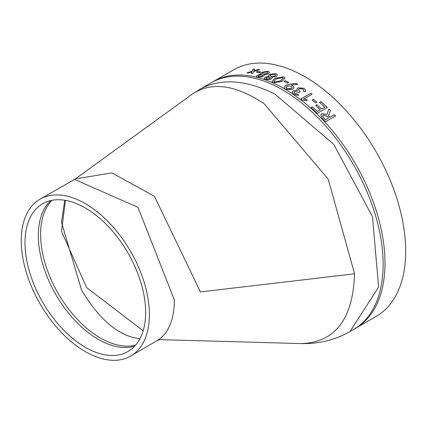 <?xml version="1.0" encoding="UTF-8"?>
<svg xmlns="http://www.w3.org/2000/svg" width="425" height="425" viewBox="0 0 425 425"><rect width="100%" height="100%" fill="white"/><g stroke="black" fill="none" stroke-linecap="round" stroke-linejoin="round"><path stroke-width="0.64" d="M305.001 76.797A142.391 82.211 60 0 1 398.023 202.279A142.391 82.211 60 0 1 376.194 316.375L355.507 328.318A142.391 82.211 60 0 0 377.331 214.221A142.391 82.211 60 0 0 284.314 88.745A142.391 82.211 60 0 0 213.116 81.69L233.803 69.748A142.391 82.211 60 0 1 305.001 76.797M291.391 85.149L292.729 85.669L294.058 87.571L292.618 89.436L285.749 89.303L284.734 88.501L284.208 87.295L285.579 85.436L289.59 84.262L296.204 83.385A142.391 82.211 60 0 1 297.808 84.347L291.3 85.138L292.724 85.733L294.058 87.598M320.275 109.74A142.391 82.211 60 0 0 315.663 105.48L316.992 104.715A142.391 82.211 60 0 1 321.603 108.975L324.79 107.137A142.391 82.211 60 0 0 319.584 102.345L320.907 101.58A142.391 82.211 60 0 1 327.377 107.583L317.289 113.406A142.391 82.211 60 0 0 311.068 107.626L312.396 106.861A142.391 82.211 60 0 1 317.353 111.43L320.275 109.74L317.337 111.478A142.317 82.168 60 0 0 312.38 106.909L311.095 107.652M316.848 102.266L315.653 102.956A142.391 82.211 60 0 0 312.221 100.04L313.416 99.349A142.391 82.211 60 0 1 316.848 102.266M307.116 99.615L306.94 100.805L301.846 99.955A142.391 82.211 60 0 0 300.682 99.062L310.776 93.24A142.391 82.211 60 0 1 312.083 94.244L303.562 99.163L307.116 99.615L306.93 100.858M302.967 88.984L299.179 88.724L298.403 89.675L300.146 91.742L298.95 92.432L294.801 91.582L294.068 92.453L294.876 93.665L297.739 94.148L298.658 95.412L293.712 94.371L292.203 92.262L293.388 90.764L297.41 90.583L296.793 89.293L297.957 87.805L304.204 88.32L305.809 90.753L305.256 91.874L303.376 91.104L303.817 90.196L302.967 88.984M288.697 82.477L287.502 83.167A142.391 82.211 60 0 0 283.98 81.334L285.175 80.644A142.391 82.211 60 0 1 288.697 82.477M273.291 82.832L272.021 81.526L275.113 78.343L283.783 76.776L285.026 78.078L281.972 81.409L273.291 82.832M276.123 76.606L271.756 77.292L272.037 77.817L270.842 79.273L265.418 79.677L264.1 78.567L265.11 77.244L269.046 76.335L268.558 75.682L269.609 74.301L275.91 73.621L277.413 74.912L276.123 76.606M268.313 73.902L263.978 74.784L264.244 75.209L263.038 76.612L257.667 77.302L256.392 76.436L257.412 75.161L261.317 74.099L260.854 73.583L261.917 72.255L268.154 71.246L269.615 72.271L268.313 73.902M260.807 72.027L259.611 72.718A142.391 82.211 60 0 0 256.28 72.117L257.476 71.432A142.391 82.211 60 0 1 260.807 72.027M258.373 69.456L253.667 70.885L254.66 69.084A142.391 82.211 60 0 0 253.141 68.988L252.046 71.251L246.76 72.919A142.391 82.211 60 0 1 248.189 73.015L252.083 71.761L251.212 73.318A142.391 82.211 60 0 1 252.769 73.525L253.677 71.411L259.861 69.663A142.391 82.211 60 0 0 258.373 69.456L258.389 69.525A142.317 82.168 60 0 1 259.707 69.705M322.182 118.325L320.806 114.862L321.953 113.645L326.899 114.468L328.87 109.044A142.391 82.211 60 0 1 330.485 110.665L328.382 115.754A142.391 82.211 60 0 1 329.805 117.263L334.321 114.654A142.391 82.211 60 0 1 335.538 115.967L325.449 121.794A142.391 82.211 60 0 0 322.182 118.325M199.777 89.319C220.74 77.956 245.788 79.56 274.927 94.127L333.752 144.319L372.507 216.761L378.595 287.114L349.956 331.553L353.823 329.295A142.396 82.211 -120 0 0 375.418 215.135A142.396 82.211 -120 0 0 282.444 89.818A142.396 82.211 -120 0 0 211.427 82.662L199.777 89.319L191.85 94.44L75.368 178.904L111.972 172.906L154.44 196.313L200.419 291.938L354.578 273.806L328.169 179.068L264.164 103.753C235.285 84.463 211.177 81.361 191.85 94.44M159.577 339.633L301.267 343.586C335.203 342.396 352.973 319.138 354.578 273.806M159.768 339.633L157.213 340.568C168.417 333.604 174.149 320.099 174.409 300.05L137.944 207.283L74.556 179.424L40.147 199.07A90.61 52.318 60 0 1 85.324 203.628A90.61 52.318 60 0 1 149.393 314.606A90.61 52.318 60 0 1 130.757 356.012A90.61 52.318 60 0 1 40.014 303.774A90.61 52.318 60 0 1 40.147 199.07M85.324 347.273A85.313 49.258 -120 0 0 129.019 350.869A85.313 49.258 -120 0 0 127.978 252.987A85.313 49.258 -120 0 0 43.732 203.145A85.313 49.258 -120 0 0 29.309 271.134A85.313 49.258 -120 0 0 85.324 347.273M143.172 330.756L86.615 287.582L61.482 231.322L65.455 200.372M64.722 200.249L61.492 222.381L81.547 290.041C99.556 320.078 119.016 336.313 139.926 338.752M320.801 114.883L321.938 113.693L326.899 114.468M328.854 109.092A142.317 82.168 60 0 1 330.469 110.713M329.928 112.025L328.366 115.802A142.317 82.168 60 0 1 329.784 117.305L334.3 114.697A142.317 82.168 60 0 1 335.5 115.993M325.407 119.834L328.61 117.953L325.407 119.834A142.317 82.168 60 0 0 323.68 118.017L323.701 117.969A142.391 82.211 60 0 1 325.422 119.792M322.559 115.552L323.68 118.017M328.61 117.953A142.391 82.211 60 0 0 326.889 116.131L323.197 114.893L322.57 115.531L323.701 117.969M251.233 73.382L252.083 71.761M246.787 72.983L252.067 71.315L253.162 69.052A142.317 82.168 60 0 1 254.623 69.142M253.667 70.885L258.389 69.525M256.387 72.138L257.492 71.496A142.317 82.168 60 0 1 260.727 72.075M263.936 74.811L264.249 75.241M256.402 76.473L257.428 75.23L261.317 74.099M260.865 73.615L261.933 72.324L268.17 71.315L269.62 72.303M258.097 76.287L258.745 76.755L261.938 76.208L262.661 75.262M262.374 73.53L263.256 74.152L267.038 73.594L267.819 72.595M263.256 74.152L267.027 73.53L267.814 72.563L266.958 71.937L263.187 72.542L262.368 73.498L263.245 74.083M262.05 74.773L258.857 75.353L258.087 76.256L258.729 76.691L261.928 76.144L262.655 75.23L262.05 74.773M271.713 77.318L272.043 77.849M264.106 78.604L265.12 77.308L269.046 76.335M268.563 75.714L269.62 74.364L275.921 73.684L277.419 74.943M265.827 78.54L266.491 79.13L269.716 78.737L270.438 77.759M270.098 75.746L271.007 76.521L274.821 76.165L275.597 75.129M271.007 76.521L274.816 76.102L275.597 75.098L274.715 74.311L270.906 74.715L270.087 75.714L270.996 76.457M269.801 77.148L266.581 77.568L265.816 78.508L266.48 79.061L269.71 78.673L270.433 77.727L269.801 77.148M272.027 81.558L275.118 78.407L283.788 76.84L285.026 78.11M273.801 81.446L274.492 82.206L280.654 80.84L283.278 78.195M282.588 77.467L276.431 78.885L273.796 81.414L274.486 82.142L280.649 80.777L283.273 78.163L282.588 77.467M284.043 81.366L285.18 80.707A142.317 82.168 60 0 1 288.644 82.508M284.208 87.327L285.579 85.499L289.59 84.325L296.204 83.443A142.317 82.168 60 0 1 297.728 84.357M286.004 87.401L286.944 88.671L291.189 88.724L292.129 87.481M286.944 88.671L291.189 88.666L292.129 87.454L291.194 86.158L286.944 86.158L286.004 87.369L286.944 88.613M298.403 89.707L300.098 91.768M294.063 92.485L294.87 93.718L297.728 94.207L298.653 95.471M292.203 92.294L293.383 90.823L297.41 90.583M296.788 89.324L297.952 87.863L304.204 88.379L305.809 90.785M303.402 91.115L303.817 90.228M300.719 99.094L310.765 93.293A142.317 82.168 60 0 1 312.04 94.27M303.562 99.163L307.105 99.668M312.258 100.066L313.406 99.402A142.317 82.168 60 0 1 316.806 102.292M315.69 105.506L316.976 104.762A142.317 82.168 60 0 1 321.587 109.023L324.79 107.137M319.611 102.372L320.896 101.628A142.317 82.168 60 0 1 327.335 107.605M52.057 200.297A84.618 48.854 -120 0 0 40.593 234.356A84.618 48.854 -120 0 0 73.291 314.808A84.618 48.854 -120 0 0 135.649 345.079M134.805 346.03A84.676 48.886 60 0 1 98.196 339.32A84.676 48.886 60 0 1 44.45 269.631A84.676 48.886 60 0 1 50.814 200.558M157.208 340.568L130.757 356.012M301.261 343.586C318.888 343.979 335.118 339.968 349.956 331.553M74.556 179.424L75.368 178.904M353.823 329.295L355.507 328.318M213.116 81.69L211.427 82.662"/></g></svg>
